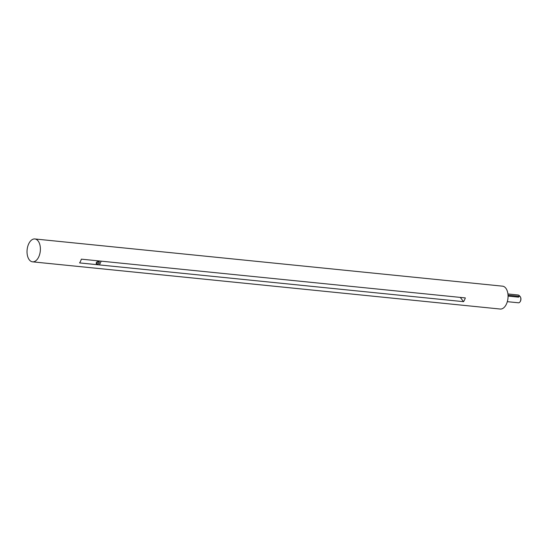 <?xml version="1.0" encoding="UTF-8"?>
<svg xmlns="http://www.w3.org/2000/svg" width="548" height="548" viewBox="0 0 548 548"><rect width="100%" height="100%" fill="white"/><g stroke="black" fill="none" stroke-linecap="round" stroke-linejoin="round"><path stroke-width="0.82" d="M79.59 262.917L463.553 301.667A11.494 6.617 -84.2 0 0 465.32 297.906L81.357 259.156A11.494 6.617 95.8 0 1 79.59 262.917L99.441 264.889L101.195 261.156M97.092 264.163A1.726 1.206 142.6 0 0 98.88 263.328A1.726 1.206 142.6 0 0 99.12 261.704A1.726 1.206 142.6 0 0 97.023 261.793A1.726 1.206 142.6 0 0 96.386 263.8A1.726 1.206 142.6 0 0 97.092 264.163M463.553 301.667L460.286 297.4M34.86 238.962L502.537 286.166A11.494 6.617 95.8 0 1 507.969 298.263A11.494 6.617 95.8 0 1 500.228 309.038L32.551 261.834A11.494 6.617 95.8 0 1 27.4 255.409A11.494 6.617 95.8 0 1 28.702 243.853A11.494 6.617 95.8 0 1 34.86 238.962A11.494 6.617 95.8 0 1 40.292 251.066A11.494 6.617 95.8 0 1 32.551 261.834M519.538 296.03A3.446 1.987 95.8 0 1 520.463 297.064A3.446 1.987 95.8 0 1 519.97 301.941A3.446 1.987 95.8 0 1 518.476 302.791L507.318 301.667M508.065 296.091L518.572 297.153L519.518 296.119A1.151 0.493 25.2 0 0 519.114 295.441A1.151 0.493 25.2 0 0 517.976 294.975L507.928 293.961M520.532 297.228A3.041 1.754 95.8 0 1 520.6 297.365A3.041 1.754 95.8 0 1 520.168 301.667A3.041 1.754 95.8 0 1 520.066 301.797M508.037 295.18L518.977 296.29A1.151 0.493 25.2 0 0 519.518 296.119M96.201 263.156A1.726 1.206 142.6 0 0 96.338 263.177A1.726 1.206 142.6 0 0 98.551 261.362M518.977 296.29L518.572 297.153"/></g></svg>
